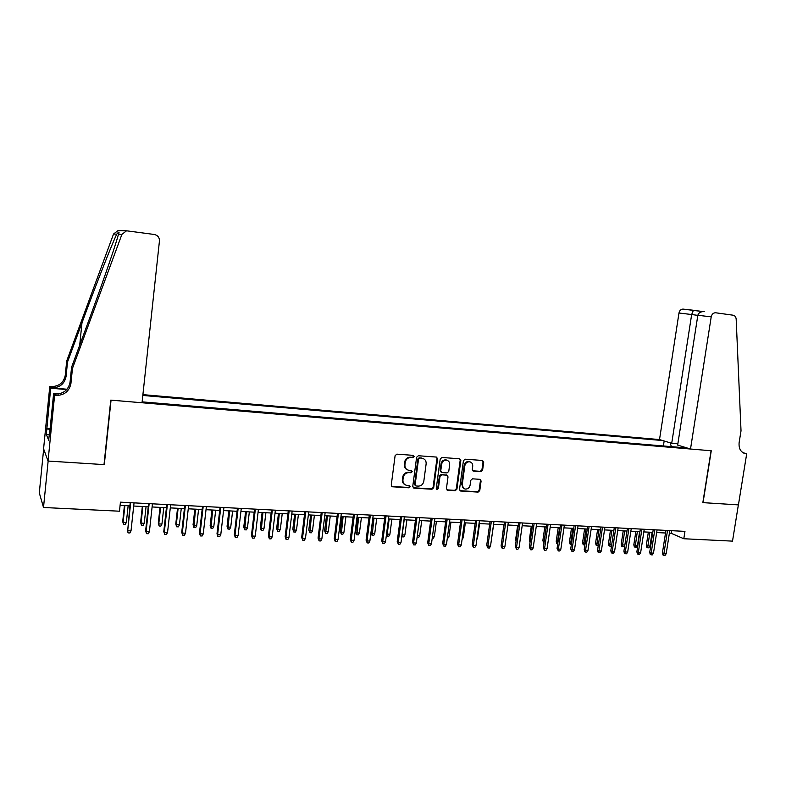 <?xml version="1.0" encoding="UTF-8"?>
<svg xmlns="http://www.w3.org/2000/svg" width="786" height="786" viewBox="0 0 786 786"><rect width="100%" height="100%" fill="white"/><g stroke="black" fill="none" stroke-linecap="round" stroke-linejoin="round"><path stroke-width="1.18" d="M414.193 456.578L413.269 455.359L396.871 454.151L395.103 455.674L391.261 485.08L392.44 486.78L408.975 487.821L410.204 486.75L409.388 485.561L406.676 485.365C404.033 484.657 402.786 482.84 402.933 479.912L403.257 477.475C403.965 474.341 405.841 472.72 408.858 472.612L410.97 472.75L412.198 471.688L411.363 470.49L408.759 470.293C406.057 469.606 404.78 467.768 404.918 464.791L405.242 462.345C405.959 459.201 407.826 457.58 410.852 457.491L412.964 457.639L414.193 456.578M407.02 469.625C405.036 468.584 404.142 466.874 404.338 464.477L404.652 462.03C405.37 458.896 407.236 457.275 410.263 457.177L412.375 457.334L413.593 456.273L413.318 455.369M391.683 486.396L408.386 487.477L409.614 486.406L409.378 485.561M404.898 484.638C403.012 483.596 402.157 481.906 402.344 479.578L402.668 477.151C403.385 474.017 405.252 472.396 408.268 472.278L410.38 472.425L411.599 471.364L411.343 470.49M480.924 471.639L482.604 470.166L483.704 462.158L482.555 460.478L465.125 459.191L463.435 460.675L459.515 489.354L460.635 491.024L478.094 492.115L479.765 490.631L481.101 480.993L479.971 479.332L472.474 478.821L470.785 480.315L470.126 485.109C469.458 487.841 467.827 489.157 465.243 489.059C463.111 488.499 462.109 487.006 462.247 484.598L464.831 465.734C465.479 463.042 467.071 461.726 469.606 461.785C471.806 462.315 472.848 463.819 472.71 466.295L472.278 469.439L473.427 471.119L480.924 471.639L480.256 471.325L481.926 469.851L483.036 461.854L482.555 460.478M702.841 502.627L738.368 504.887L732.513 541.132L683.8 538.744L684.96 531.375L120.435 502.166L119.472 511.205L43.505 507.491L48.143 461.058L104.292 464.624L111.052 400.153L711.065 450.751L702.841 502.627M437.586 458.788L436.387 457.069L418.368 455.742L416.619 457.255L412.748 486.426L414.065 488.135L431.976 489.246L433.695 487.742L437.586 458.788L436.466 457.088M441.938 457.481L459.663 458.788L460.842 460.488L456.921 489.197L455.222 490.69L447.568 490.209L446.438 488.538L448.02 476.866L446.861 475.176L441.722 474.823L440.013 476.336L438.362 488.519L437.065 489.56L436.259 488.381L440.219 458.975L441.938 457.481M677.856 443.825L671.716 443.294L659.513 439.58L142.905 394.641M662.657 440.543L142.816 395.456M142.128 401.862L687.111 447.981M43.662 449.002L39.3 492.871L43.505 507.491M669.387 533.203L671.165 533.291L683.8 538.744M120.101 505.349L129.857 505.84M133.699 506.037L148.249 506.773M152.101 506.97L166.436 507.697M170.287 507.894L184.396 508.611M188.257 508.807L202.159 509.505M206.02 509.701L219.707 510.399M223.568 510.595L237.048 511.273M240.919 511.47L254.202 512.148M258.073 512.344L271.15 513.003M275.031 513.199L287.912 513.857M291.793 514.054L304.487 514.692M308.367 514.889L320.875 515.528M324.756 515.724L337.076 516.353M340.957 516.549L353.101 517.159M356.982 517.355L368.939 517.964M372.829 518.161L384.619 518.76M388.5 518.957L400.113 519.546M404.004 519.743L415.45 520.322M419.341 520.519L430.62 521.089M434.511 521.295L445.623 521.855M449.513 522.051L460.468 522.611M464.359 522.808L475.157 523.348M479.047 523.545L489.688 524.085M493.569 524.282L504.062 524.822M507.953 525.019L518.288 525.539M522.179 525.736L532.368 526.256M536.258 526.453L546.309 526.964M550.19 527.16L560.094 527.661M563.984 527.858L573.751 528.349M577.631 528.546L587.26 529.037M591.141 529.233L600.632 529.715M604.513 529.911L613.876 530.383M617.747 530.579L626.982 531.051M630.853 531.248L639.951 531.709M643.822 531.906L652.802 532.358M656.674 532.554L665.516 533.006M671.578 530.688L671.165 533.291M682.435 446.556L681.58 447.519M671.421 446.654L670.065 442.793M663.394 445.976L664.16 440.995M413.181 487.742L431.357 488.902L433.076 487.399L436.957 458.484M419.744 458.14L418.525 459.191L415.126 484.785L415.941 485.964L418.26 486.121C421.247 485.994 423.104 484.373 423.811 481.268L426.14 463.828C426.287 460.832 424.99 458.995 422.269 458.326L419.135 457.825L417.916 458.886L418.525 459.191M415.342 485.63L414.527 484.441L417.916 458.886M423.33 458.621L421.954 458.297M419.135 457.825L421.345 457.992M446.861 489.855L454.583 490.346L456.283 488.853L460.193 460.183L459.692 458.798M446.929 475.196L441.103 474.498L439.384 476.002L437.743 488.175L438.362 488.519M436.485 489.226L437.743 488.175M449.661 464.732C449.798 462.237 448.737 460.724 446.497 460.174C443.913 460.115 442.302 461.451 441.653 464.162L440.75 470.873L442.027 472.583L447.047 472.926L448.757 471.423L449.661 464.732M447.234 460.36L445.859 459.869C443.284 459.81 441.673 461.136 441.025 463.848L441.653 464.162M441.211 472.229L440.121 470.549L441.025 463.848M472.75 470.794L480.256 471.325M470.254 461.932L468.937 461.48C466.412 461.421 464.821 462.738 464.182 465.42L464.831 465.734M463.878 488.519L461.598 484.264L464.182 465.42M459.938 490.67L477.426 491.771L479.096 490.287L480.433 480.668L479.991 479.332M126.35 522.444L125.308 524.488L123.5 524.4L122.714 521.56L123.107 522.297L126.35 522.444L128.147 505.752M123.5 524.4L123.107 522.297L124.895 505.595M122.714 521.56L124.424 505.565M130.201 502.676L127.686 530.727L130.702 502.696M131.016 530.864L129.936 532.957L128.089 532.879L127.686 530.727L131.016 530.864L134.042 502.873M128.089 532.879L127.263 529.941M72.459 368.418L71.565 367.268L86.588 326.524C99.488 291.694 113.371 251.874 117.33 238.276L118.48 234.238C119.659 231.369 119.069 231.349 116.741 234.169C112.005 243.857 95.754 285.347 81.98 322.83L67.508 362.051L66.063 376.455C64.501 384.01 59.648 387.812 51.503 387.881L50.815 386.624L49.773 386.535L43.584 448.806L48.044 461.048L104.007 464.605L110.767 400.123L142.03 402.756L159.45 240.948C159.479 237.47 157.77 235.319 154.341 234.483L126.546 230.799L121.899 234.385L72.459 368.418L70.927 383.489C69.296 391.399 64.216 395.397 55.698 395.476L54.598 395.387L48.044 461.048M67.508 362.051L66.702 361L65.258 375.295C63.715 382.792 58.901 386.565 50.815 386.624M55.698 395.476L54.941 394.11C63.391 394.022 68.431 390.062 70.052 382.222L71.565 367.268M116.741 234.169L113.538 234.022L66.702 361M54.598 395.387L53.615 393.58L49.498 434.766M49.518 434.619L46.325 434.393L48.693 440.298L49.253 434.746M46.325 434.393L50.677 388.196L49.773 386.535M53.615 393.58L58.439 393.983M67.046 389.227L51.503 387.881M66.731 389.581L50.677 388.196M113.538 234.022L117.949 230.622L126.546 230.799M46.669 428.537L50.098 428.792M50.058 429.235L46.855 428.999M690.511 449.022L711.212 316.866L697.84 315.265L677.66 445.102L690.511 449.022L711.261 450.771L703.038 502.637L738.427 504.887L746.7 453.758L742.917 452.667M715.604 312.769L733.073 315.196C734.92 315.608 735.951 316.935 736.177 319.185L741.021 430.836L739.115 442.656C738.634 448.885 740.884 452.559 745.885 453.689L746.7 453.758M671.716 443.294L691.66 314.528L678.976 313.015C679.526 310.598 680.853 309.281 682.946 309.085L693.478 310.264M659.513 439.58L678.976 313.015M715.329 312.759C713.157 312.966 711.782 314.331 711.212 316.866M702.763 311.551L693.39 310.274L691.66 314.528L697.83 315.373M704.246 311.502C700.631 311.59 698.499 312.848 697.84 315.265M144.251 523.25L143.199 525.284L141.421 525.205L140.606 522.376L141.048 523.112L144.251 523.25L146.058 506.665M141.421 525.205L141.048 523.112L142.856 506.498M140.606 522.376L142.335 506.469M161.945 524.056L160.884 526.07L159.126 525.991L158.291 523.181L158.772 523.908L161.945 524.056L163.763 507.56M159.126 525.991L158.772 523.908L160.599 507.402M158.291 523.181L160.03 507.373M179.434 524.852L178.373 526.856L176.634 526.777L175.779 523.977L176.3 524.704L179.434 524.852L181.271 508.444M176.634 526.777L176.3 524.704L178.137 508.287M175.779 523.977L177.538 508.257M196.726 525.628L195.665 527.622L193.946 527.544L193.061 524.763L193.631 525.49L196.726 525.628L198.583 509.328M193.946 527.544L195.478 509.171M193.061 524.763L194.84 509.132M148.593 503.62L145.636 530.737L146.108 531.513L149.144 503.649M149.399 531.65L148.308 533.733L146.481 533.655L146.108 531.513L149.399 531.65L152.445 503.826M146.481 533.655L145.636 530.737M166.779 504.563L163.793 531.513L164.303 532.289L167.379 504.592M167.556 532.427L166.465 534.49L164.657 534.421L164.303 532.289L167.556 532.427L170.631 504.769M164.657 534.421L163.793 531.513M184.749 505.496L181.733 532.279L182.293 533.055L185.388 505.526M185.506 533.193L184.415 535.246L182.627 535.168L182.293 533.055L185.506 533.193L188.611 505.693M182.627 535.168L181.733 532.279M202.503 506.41L199.467 533.046L200.066 533.812L203.191 506.449M203.24 533.949L202.149 535.993L200.381 535.914L200.066 533.812L203.24 533.949L206.374 506.616M200.381 535.914L199.467 533.046M213.821 526.404L212.76 528.389L211.051 528.31L210.157 525.539L210.756 526.266L213.821 526.404L215.688 510.193M211.051 528.31L212.623 510.035M210.157 525.539L211.945 510.006M220.06 507.324L217.005 533.792L217.634 534.559L220.778 507.363M220.778 534.696L219.677 536.73L217.938 536.651L217.634 534.559L220.778 534.696L223.922 507.52M217.938 536.651L217.005 533.792M230.73 527.17L229.659 529.145L227.979 529.066L227.056 526.315L227.694 527.033L230.73 527.17L232.607 511.047M227.979 529.066L229.581 510.9M227.056 526.315L228.854 510.861M237.411 508.218L234.326 534.539L235.004 535.295L238.168 508.257M238.109 535.433L237.008 537.457L235.279 537.378L235.004 535.295L238.109 535.433L241.282 508.424M235.279 537.378L234.326 534.539M247.443 527.927L246.372 529.882L244.711 529.813L243.768 527.072L244.446 527.789L247.443 527.927L249.339 511.902M244.711 529.813L246.342 511.745M243.768 527.072L245.586 511.706M254.566 509.112L251.461 535.276L252.168 536.032L255.362 509.151M255.234 536.16L254.133 538.174L252.434 538.096L252.168 536.032L255.234 536.16L258.437 509.308M252.434 538.096L251.461 535.276M263.968 528.673L262.897 530.629L261.257 530.55L260.304 527.828L261.011 528.546L263.968 528.673L265.884 512.737M261.257 530.55L262.917 512.59M260.304 527.828L262.121 512.551M271.514 509.986L268.39 536.003L269.136 536.759L272.359 510.026M272.172 536.887L271.072 538.882L269.382 538.813L269.136 536.759L272.172 536.887L275.395 510.183M269.382 538.813L268.39 536.003M280.317 529.42L279.246 531.356L277.615 531.277L276.643 528.565L277.389 529.283L280.317 529.42L282.243 513.572M277.615 531.277L279.305 513.425M276.643 528.565L278.48 513.376M288.275 510.851L285.131 536.72L285.917 537.467L289.16 510.9M288.914 537.595L287.814 539.579L286.143 539.51L285.917 537.467L288.914 537.595L292.156 511.047M286.143 539.51L285.131 536.72M296.489 530.147L295.408 532.073L293.807 532.004L292.814 529.302L293.591 530.019L296.489 530.147L298.425 514.388M293.807 532.004L295.526 514.24M292.814 529.302L294.662 514.201M304.85 511.706L301.686 537.428L302.512 538.174L305.764 511.755M305.469 538.302L304.359 540.277L302.718 540.208L302.512 538.174L305.469 538.302L308.731 511.912M302.718 540.208L301.686 537.428M312.484 530.874L311.403 532.79L309.812 532.721L308.8 530.029L309.615 530.747L312.484 530.874L314.42 515.203M309.812 532.721L311.561 515.056M308.8 530.029L310.657 515.007M321.238 512.56L318.055 538.125L318.91 538.882L322.191 512.61M321.847 539L320.727 540.965L319.106 540.896L318.91 538.882L321.847 539L325.129 512.757M319.106 540.896L318.055 538.125M328.302 531.591L327.222 533.498L325.64 533.429L324.618 530.756L325.463 531.464L328.302 531.591L330.258 515.999M325.64 533.429L327.418 515.862M324.618 530.756L326.485 515.812M337.449 513.396L334.237 538.823L335.131 539.569L338.432 513.445M338.029 539.697L336.919 541.642L335.308 541.574L335.131 539.569L338.029 539.697L341.33 513.592M335.308 541.574L334.237 538.823M343.944 532.299L342.863 534.195L341.301 534.126L340.259 531.464L341.144 532.171L343.944 532.299L345.909 516.795M341.301 534.126L343.109 516.657M340.259 531.464L342.146 516.608M353.474 514.221L350.242 539.51L351.175 540.257L354.486 514.28M354.034 540.375L352.924 542.32L351.332 542.252L351.175 540.257L354.034 540.375L357.355 514.427M351.332 542.252L350.242 539.51M359.428 532.996L358.337 534.883L356.795 534.814L355.744 532.171L356.648 532.879L359.428 532.996L361.403 517.581M356.795 534.814L358.622 517.443M355.744 532.171L357.63 517.394M369.322 515.046L366.08 540.188L367.033 540.935L370.363 515.095M369.872 541.053L368.752 542.979L367.18 542.91L367.033 540.935L369.872 541.053L373.203 515.243M367.18 542.91L366.08 540.188M374.735 533.694L373.655 535.571L372.132 535.502L371.051 532.869L374.735 533.694L376.73 518.357M372.132 535.502L373.979 518.22M371.051 532.869L372.957 518.17M384.993 515.852L381.731 540.856L382.723 541.603L386.073 515.911M385.523 541.721L384.413 543.637L382.851 543.568L382.723 541.603L385.523 541.721L388.883 516.058M382.851 543.568L381.731 540.856M386.565 533.812L389.885 534.382L391.89 519.133M389.885 534.382L388.805 536.239L387.292 536.18L387.174 534.254L389.168 518.996M387.292 536.18L386.457 534.588M400.496 516.657L397.225 541.525L398.237 542.261L401.607 516.716M401.017 542.379L399.897 544.285L398.355 544.226L398.237 542.261L401.017 542.379L404.387 516.864M398.355 544.226L397.225 541.525M402.019 534.814L404.878 535.06L406.883 519.89M404.878 535.06L403.788 536.907L402.294 536.848L402.196 534.942L404.2 519.752M402.294 536.848L401.793 536.484M415.833 517.453L412.542 542.183L413.593 542.92L416.973 517.512M416.334 543.038L415.214 544.924L413.691 544.865L413.593 542.92L416.334 543.038L419.724 517.65M413.691 544.865L412.542 542.183M417.327 535.62L419.714 535.728L421.728 520.646M419.714 535.728L418.624 537.575L417.081 537.457M431.003 518.239L427.692 542.831L428.773 543.568L432.172 518.298M431.485 543.676L430.364 545.563L428.851 545.504L428.773 543.568L431.485 543.676L434.894 518.436M428.851 545.504L427.692 542.831M446.566 460.046L445.859 459.869M432.477 536.307L434.393 536.396L436.417 521.383M434.393 536.396L433.302 538.233L432.231 538.184M446.006 519.015L442.685 543.47L443.795 544.207L447.205 519.074M446.477 544.315L445.357 546.191L443.864 546.132L443.795 544.207L446.477 544.315L449.897 519.212M443.864 546.132L442.685 543.47M447.48 536.985L448.914 537.054L450.948 522.12M448.914 537.054L447.224 538.852M460.851 519.782L457.521 544.108L458.651 544.836L462.08 519.841M461.313 544.953L460.183 546.82L458.71 546.751L458.651 544.836L461.313 544.953L464.742 519.978M458.71 546.751L457.521 544.108M462.315 537.663L463.288 537.703L465.332 522.857M463.288 537.703L462.06 539.51M475.54 520.538L472.19 544.737L473.359 545.464L476.797 520.607M475.982 545.572L474.852 547.429L473.398 547.37L473.359 545.464L475.982 545.572L479.431 520.745M473.398 547.37L472.19 544.737M476.994 538.322L477.515 538.351L479.568 523.574M477.515 538.351L476.827 539.481M490.071 521.295L486.711 545.366L487.9 546.083L491.358 521.364M490.503 546.191L489.373 548.038L487.929 547.98L487.9 546.083L490.503 546.191L493.962 521.491M487.929 547.98L486.711 545.366M491.515 538.98L493.657 524.291M504.455 522.042L501.075 545.975L502.293 546.702L505.771 522.101M504.867 546.81L503.738 548.648L502.313 548.579L502.293 546.702L504.867 546.81L508.346 522.238M502.313 548.579L501.075 545.975M502.008 539.412L503.836 524.802M518.681 522.769L515.292 546.584L516.54 547.302L520.027 522.847M519.084 547.42L517.954 549.237L516.54 549.178L516.54 547.302L519.084 547.42L522.572 522.975M516.54 549.178L515.292 546.584M516.078 541.112L515.655 539.451L517.64 525.51M515.655 539.451L516.264 539.795M530.069 542.311L529.312 540.07L531.297 526.198M529.312 540.07L530.304 540.621M543.961 543.116L542.831 540.689L544.089 541.367L546.172 526.954M544.069 542.379L544.217 541.367M542.831 540.689L544.826 526.885M532.77 523.505L529.361 547.194L530.629 547.911L534.126 523.574M533.154 548.019L532.024 549.827L530.619 549.768L530.629 547.911L533.154 548.019L536.651 523.702M530.619 549.768L529.361 547.194M546.702 524.223L543.293 547.793L544.58 548.5L548.088 524.291M547.076 548.608L545.946 550.416L544.56 550.357L544.58 548.5L547.076 548.608L550.593 524.419M544.56 550.357L543.293 547.793M560.497 524.94L557.068 548.382L558.384 549.09L561.911 525.009M560.86 549.198L559.72 550.996L558.355 550.937L558.384 549.09L560.86 549.198L564.377 525.136M558.355 550.937L557.068 548.382M557.746 543.784L556.753 543.391L556.213 541.299L557.49 541.976L559.593 527.632M557.461 543.765L557.49 541.976L558.001 541.996M556.213 541.299L558.217 527.563M574.144 525.647L570.715 548.962L572.051 549.669L575.588 525.716M574.497 549.778L573.367 551.566L572.002 551.507L572.051 549.669L574.497 549.778L578.034 525.844M572.002 551.507L570.715 548.962M571.383 544.393L570.007 543.981L569.467 541.898L570.774 542.576L572.866 528.31M570.724 544.364L570.774 542.576L571.648 542.615M569.467 541.898L571.481 528.241M587.663 526.345L584.214 549.542L585.57 550.249L589.117 526.414M587.997 550.357L586.867 552.126L585.521 552.077L585.57 550.249L587.997 550.357L591.544 526.541M585.521 552.077L584.764 551.684L584.214 549.542M584.892 544.993L583.124 544.57L582.593 542.497L583.91 543.165L586.022 528.978M583.86 544.944L583.91 543.165L585.148 543.224M582.593 542.497L584.607 528.899M601.035 527.033L597.576 550.121L598.961 550.819L602.518 527.111M601.359 550.927L600.229 552.696L598.893 552.637L598.961 550.819L601.359 550.927L604.915 527.239M598.893 552.637L598.126 552.244L597.576 550.121M598.284 545.376L596.122 545.15L595.582 543.087L596.928 543.755L599.04 529.636M596.859 545.523L596.928 543.755L598.519 543.833M595.582 543.087L597.606 529.558M614.279 527.72L610.81 550.681L612.215 551.389L615.782 527.799M614.583 551.487L613.453 553.246L612.137 553.187L612.215 551.389L614.583 551.487L618.15 527.917M612.137 553.187L611.351 552.794L610.81 550.681M611.636 545.199L611.017 546.162L609.74 546.103L608.983 545.73L608.452 543.676L609.818 544.344L611.93 530.285M609.74 546.103L609.818 544.344L611.754 544.433M608.452 543.676L610.476 530.216M627.385 528.398L623.907 551.251L625.332 551.949L628.908 528.477M627.68 552.047L626.55 553.796L625.243 553.737L625.332 551.949L627.68 552.047L631.256 528.595M625.243 553.737L624.448 553.354L623.907 551.251M622.492 546.673L622.571 544.924L624.85 545.022L623.76 546.732L622.492 546.673L621.726 546.299L621.195 544.256L622.571 544.924L624.703 530.933M621.195 544.256L623.229 530.864M640.364 529.066L636.876 551.801L638.32 552.499L641.907 529.145M640.649 552.597L639.509 554.336L638.222 554.287L638.32 552.499L640.649 552.597L644.235 529.273M638.222 554.287L637.417 553.894L636.876 551.801M637.475 545.592L636.375 547.292L635.117 547.233L634.341 546.86L633.811 544.836L637.475 545.592L639.608 531.69M635.117 547.233L637.338 531.582M633.811 544.836L635.854 531.503M653.205 529.735L649.717 552.352L651.181 553.049L654.777 529.813M653.48 553.148L652.351 554.877L651.073 554.828L651.181 553.049L653.48 553.148L657.076 529.931M651.073 554.828L650.258 554.435L649.717 552.352M649.963 546.162L648.863 547.852L647.625 547.793L646.829 547.42L646.308 545.396L649.963 546.162L652.105 532.328M647.625 547.793L649.865 532.21M646.308 545.396L648.352 532.132M665.929 530.393L662.421 552.902L663.915 553.59L667.51 530.471M666.194 553.688L665.054 555.407L663.797 555.358L663.915 553.59L666.194 553.688L669.79 530.589M663.797 555.358L662.962 554.975L662.421 552.902M410.263 457.177L410.852 457.491M404.652 462.03L405.242 462.345M404.338 464.477L404.918 464.791M410.38 472.425L410.97 472.75M408.268 472.278L408.858 472.612M402.668 477.151L403.257 477.475M402.344 479.578L402.933 479.912M408.386 487.477L408.975 487.821M392.027 486.455L392.597 486.799M412.375 457.334L412.964 457.639M433.076 487.399L433.695 487.742M431.357 488.902L431.976 489.246M413.475 487.792L414.065 488.135M414.527 484.441L415.126 484.785M460.193 460.183L460.842 460.488M456.283 488.853L456.921 489.197M454.583 490.346L455.222 490.69M447.087 489.884L447.715 490.228M446.114 474.842L446.743 475.166M441.103 474.498L441.722 474.823M439.384 476.002L440.013 476.336M440.121 470.549L440.75 470.873M472.867 470.814L473.536 471.128M461.598 484.264L462.247 484.598M480.433 480.668L481.101 480.993M479.096 490.287L479.765 490.631M477.426 491.771L478.094 492.115M460.124 490.7L460.773 491.034M483.036 461.854L483.704 462.158M481.926 469.851L482.604 470.166M66.063 376.455L65.258 375.295M70.052 382.222L70.927 383.489M121.899 234.385L118.48 234.238M81.98 322.83L79.7 345.192M743.409 452.942L746.032 453.699M391.87 486.436L392.44 486.78M413.318 487.772L413.908 488.116M421.66 458.022L422.269 458.326M446.939 489.865L447.568 490.209M446.232 474.852L446.861 475.176M436.515 489.256L437.065 489.56M472.769 470.804L473.427 471.119M468.937 461.48L469.606 461.785M459.987 490.68L460.635 491.024M743.536 453.011L745.885 453.689M682.946 309.085L702.684 311.561"/></g></svg>

